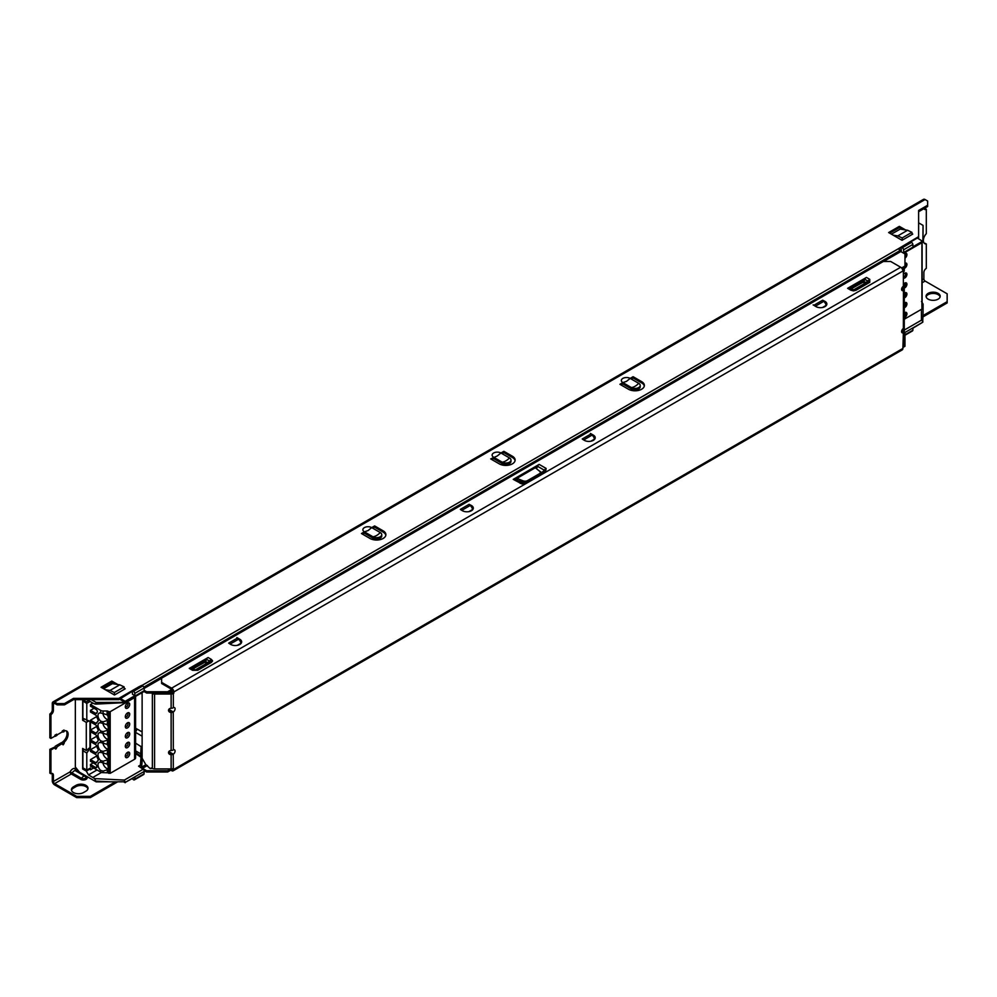 <?xml version="1.0" encoding="UTF-8"?>
<svg xmlns="http://www.w3.org/2000/svg" width="997" height="997" viewBox="0 0 997 997"><rect width="100%" height="100%" fill="white"/><g stroke="black" fill="none" stroke-linecap="round" stroke-linejoin="round"><path stroke-width="1.5" d="M144.042 688.03L134.769 693.389A1.72 0.997 -120 0 0 133.561 691.395A1.72 0.997 -120 0 0 133.448 691.345L142.721 685.998A1.72 0.997 60 0 1 142.82 686.048A1.72 0.997 60 0 1 144.042 688.03L144.229 690.684A1.72 0.997 60 0 1 143.88 691.594L124.799 702.611M75.336 699.645L75.336 767.005L79.548 772.264L96.186 781.86L94.64 778.607L88.496 774.893L86.303 771.092L82.651 768.974L82.651 748.423L86.303 750.529L86.303 722.376L82.651 720.27L82.651 699.707L86.303 701.826L88.496 700.555L92.883 703.097L90.453 704.505L90.453 706.188L96.136 709.478A1.72 0.997 -120 0 1 97.208 712.182A7.241 4.175 60 0 0 96.796 713.029A1.72 0.997 60 0 1 96.497 713.416A1.72 0.997 60 0 1 95.637 713.329L96.983 712.556M94.64 778.607L124.363 780.078L124.937 781.785L96.186 781.86M96.759 755.963L90.453 759.614L90.453 761.297L95.637 764.3A1.72 0.997 60 0 1 96.796 765.945A7.241 4.175 -120 0 0 96.883 766.269A1.72 0.997 60 0 1 96.958 766.818A1.72 0.997 60 0 1 96.597 767.615A1.72 0.997 60 0 1 95.737 767.528L90.453 764.475L90.453 766.157L100.66 772.052L100.66 770.407L103.09 771.08L103.09 772.638A3.452 1.994 180 0 1 100.66 772.052M100.66 713.017L100.66 710.387A3.452 1.994 0 0 0 103.09 710.973L103.09 713.516L100.66 713.017A5.172 2.991 -120 0 0 99.077 713.179A5.172 2.991 -120 0 0 98.005 715.547A5.172 2.991 -120 0 0 100.66 721.143L103.09 721.803L103.09 723.373L100.66 722.875A5.172 2.991 -120 0 0 99.077 723.037A5.172 2.991 -120 0 0 98.005 725.405A5.172 2.991 -120 0 0 100.66 730.988L103.09 731.661L103.09 733.231L100.66 732.733A5.172 2.991 -120 0 0 99.077 732.895A5.172 2.991 -120 0 0 98.005 735.263A5.172 2.991 -120 0 0 100.66 740.846L103.09 741.506L103.09 743.077L100.66 742.578A5.172 2.991 -120 0 0 99.077 742.74A5.172 2.991 -120 0 0 98.005 745.108A5.172 2.991 -120 0 0 100.66 750.704L103.09 751.364L103.09 752.934L100.66 752.436A5.172 2.991 -120 0 0 99.077 752.598A5.172 2.991 -120 0 0 98.005 754.966A5.172 2.991 -120 0 0 100.66 760.549L103.09 761.222L103.09 762.792L100.66 762.294A5.172 2.991 -120 0 0 99.077 762.456A5.172 2.991 -120 0 0 98.005 764.824A5.172 2.991 -120 0 0 100.66 770.407M103.09 762.792L107.09 764.101L107.813 759.24L107.813 765.123L107.09 764.101M107.813 765.123A5.172 2.991 60 0 1 108.249 767.354A5.172 2.991 60 0 1 107.813 769.086L107.813 772.812L103.09 772.638M103.09 752.934L107.09 754.243L107.813 749.383L107.813 755.265L107.09 754.243M107.813 755.265A5.172 2.991 60 0 1 108.249 757.496A5.172 2.991 60 0 1 107.813 759.24M103.09 743.077L107.09 744.385L107.813 739.525L107.813 745.42L107.09 744.385M107.813 745.42A5.172 2.991 60 0 1 108.249 747.65A5.172 2.991 60 0 1 107.813 749.383M103.09 733.231L107.09 734.54L107.813 729.679L107.813 735.562L107.09 734.54M107.813 735.562A5.172 2.991 60 0 1 108.249 737.792A5.172 2.991 60 0 1 107.813 739.525M103.09 723.373L107.09 724.682L107.813 719.822L107.813 725.704L107.09 724.682M107.813 725.704A5.172 2.991 60 0 1 108.249 727.935A5.172 2.991 60 0 1 107.813 729.679M103.09 713.516L107.09 714.824L107.09 710.973L107.813 711.148L107.813 715.858L107.09 714.824M107.813 715.858A5.172 2.991 60 0 1 108.249 718.089A5.172 2.991 60 0 1 107.813 719.822M125.373 755.576A1.894 1.097 120 0 0 125.709 756.05A1.894 1.097 120 0 0 126.656 755.95A1.894 1.097 120 0 0 127.89 754.28A1.894 1.097 120 0 0 127.604 752.76A1.894 1.097 120 0 0 127.03 752.698M125.373 745.731A1.894 1.097 120 0 0 125.709 746.192A1.894 1.097 120 0 0 126.656 746.092A1.894 1.097 120 0 0 127.89 744.423A1.894 1.097 120 0 0 127.604 742.902A1.894 1.097 120 0 0 127.03 742.852M125.373 735.873A1.894 1.097 120 0 0 125.709 736.334A1.894 1.097 120 0 0 126.656 736.247A1.894 1.097 120 0 0 127.89 734.577A1.894 1.097 120 0 0 127.604 733.057A1.894 1.097 120 0 0 127.03 732.994M125.373 726.015A1.894 1.097 120 0 0 125.709 726.489A1.894 1.097 120 0 0 126.656 726.389A1.894 1.097 120 0 0 127.89 724.719A1.894 1.097 120 0 0 127.604 723.199A1.894 1.097 120 0 0 127.03 723.137M125.373 716.158A1.894 1.097 120 0 0 125.709 716.631A1.894 1.097 120 0 0 126.656 716.531A1.894 1.097 120 0 0 127.89 714.861A1.894 1.097 120 0 0 127.604 713.341A1.894 1.097 120 0 0 127.03 713.279M125.373 706.312A1.894 1.097 120 0 0 125.709 706.773A1.894 1.097 120 0 0 126.656 706.686A1.894 1.097 120 0 0 127.89 705.016A1.894 1.097 120 0 0 127.604 703.496A1.894 1.097 120 0 0 127.03 703.433M127.516 757.433A3.103 1.795 -60 0 1 125.31 756.162A3.103 1.795 -60 0 1 127.516 752.361L127.516 752.361A3.103 1.795 -60 0 1 129.71 753.632A3.103 1.795 -60 0 1 127.516 757.433M127.516 747.576A3.103 1.795 -60 0 1 125.31 746.304A3.103 1.795 -60 0 1 127.516 742.503L127.516 742.503A3.103 1.795 -60 0 1 129.71 743.774A3.103 1.795 -60 0 1 127.516 747.576M127.516 737.718A3.103 1.795 -60 0 1 125.31 736.459A3.103 1.795 -60 0 1 127.516 732.658L127.516 732.658A3.103 1.795 -60 0 1 129.71 733.917A3.103 1.795 -60 0 1 127.516 737.718M127.516 727.872A3.103 1.795 -60 0 1 125.31 726.601A3.103 1.795 -60 0 1 127.516 722.8L127.516 722.8A3.103 1.795 -60 0 1 129.71 724.071A3.103 1.795 -60 0 1 127.516 727.872M127.516 718.014A3.103 1.795 -60 0 1 125.31 716.743A3.103 1.795 -60 0 1 127.516 712.942L127.516 712.942A3.103 1.795 -60 0 1 129.71 714.213A3.103 1.795 -60 0 1 127.516 718.014M127.516 708.157A3.103 1.795 -60 0 1 125.31 706.898A3.103 1.795 -60 0 1 127.516 703.097L127.516 703.097A3.103 1.795 -60 0 1 129.71 704.356A3.103 1.795 -60 0 1 127.516 708.157M96.759 746.117L90.453 749.756L90.453 751.451L95.637 754.442A1.72 0.997 60 0 1 96.796 756.087A7.241 4.175 60 0 0 97.88 758.867A1.72 0.997 60 0 1 98.192 760.001A1.72 0.997 60 0 1 97.88 760.773A7.241 4.175 60 0 0 96.796 762.306A1.72 0.997 60 0 1 96.497 762.693A1.72 0.997 60 0 1 95.637 762.605L96.983 761.82M89.356 768.625L90.453 769.821L90.453 767.989L86.789 770.095L86.789 753.022L90.453 747.8L90.453 741.594L95.637 744.585A1.72 0.997 60 0 1 96.796 746.23A7.241 4.175 60 0 0 97.88 749.021A1.72 0.997 60 0 1 98.192 750.143A1.72 0.997 60 0 1 97.88 750.915A7.241 4.175 60 0 0 96.796 752.448A1.72 0.997 60 0 1 96.497 752.835A1.72 0.997 60 0 1 95.637 752.747L96.983 751.975M96.759 736.26L90.453 739.899L90.453 731.736L95.637 734.727A1.72 0.997 60 0 1 96.796 736.372A7.241 4.175 60 0 0 97.88 739.163A1.72 0.997 60 0 1 98.192 740.297A1.72 0.997 60 0 1 97.88 741.058A7.241 4.175 60 0 0 96.796 742.591A1.72 0.997 60 0 1 96.497 742.977A1.72 0.997 60 0 1 95.637 742.902L96.983 742.117M96.759 726.402L90.453 730.053L90.453 721.89L95.637 724.881A1.72 0.997 60 0 1 96.796 726.526A7.241 4.175 60 0 0 97.88 729.306A1.72 0.997 60 0 1 98.192 730.44A1.72 0.997 60 0 1 97.88 731.2A7.241 4.175 60 0 0 96.796 732.733A1.72 0.997 60 0 1 96.497 733.131A1.72 0.997 60 0 1 95.637 733.044L96.983 732.259M94.042 708.269L90.453 710.338L90.453 712.032L95.637 715.023A1.72 0.997 60 0 1 96.796 716.669A7.241 4.175 60 0 0 97.88 719.46A1.72 0.997 60 0 1 98.192 720.582A1.72 0.997 60 0 1 97.88 721.354A7.241 4.175 60 0 0 96.796 722.887A1.72 0.997 60 0 1 96.497 723.274A1.72 0.997 60 0 1 95.637 723.186L96.983 722.401M904.964 258.173A2.929 1.695 120 0 0 906.921 254.584A2.929 1.695 120 0 0 904.84 253.462L904.84 253.462A2.929 1.695 120 0 0 904.503 253.687M904.279 268.33A2.929 1.695 120 0 0 904.84 268.093A2.929 1.695 120 0 0 906.921 264.579A2.929 1.695 120 0 0 904.964 263.245M904.279 278.188A2.929 1.695 120 0 0 906.921 274.362A2.929 1.695 120 0 0 904.84 273.166A2.929 1.695 120 0 0 904.279 273.577M904.279 276.58A1.894 1.097 120 0 0 905.45 274.362A1.894 1.097 120 0 0 905.064 273.49A1.894 1.097 120 0 0 904.441 273.452M904.279 288.046A2.929 1.695 120 0 0 904.84 287.809A2.929 1.695 120 0 0 906.921 284.22A2.929 1.695 120 0 0 904.84 283.023L904.84 283.023A2.929 1.695 120 0 0 904.279 283.435M904.279 297.891A2.929 1.695 120 0 0 906.921 294.065A2.929 1.695 120 0 0 904.84 292.869A2.929 1.695 120 0 0 904.279 293.292M904.279 296.283A1.894 1.097 120 0 0 905.45 294.065A1.894 1.097 120 0 0 905.064 293.205A1.894 1.097 120 0 0 904.441 293.155M904.279 307.749A2.929 1.695 120 0 0 904.84 307.512A2.929 1.695 120 0 0 906.921 303.923A2.929 1.695 120 0 0 904.84 302.727L904.84 302.727A2.929 1.695 120 0 0 904.279 303.15M904.279 317.607A2.929 1.695 120 0 0 906.921 313.781A2.929 1.695 120 0 0 904.84 312.584A2.929 1.695 120 0 0 904.279 312.996M904.279 315.999A1.894 1.097 120 0 0 905.45 313.781A1.894 1.097 120 0 0 905.064 312.908A1.894 1.097 120 0 0 904.441 312.859M918.623 222.842L923.023 225.384L923.085 226.294M921.415 242.508L922.873 241.972L923.023 225.384M923.085 226.282L923.048 235.354M381.751 534.654L381.751 536.012A5.172 2.991 0 0 1 378.561 538.779A5.172 2.991 0 0 1 372.928 538.131L372.928 536.76A5.172 2.991 0 0 0 378.561 537.408A5.172 2.991 0 0 0 381.751 534.654A5.172 2.991 0 0 0 380.243 532.548A13.447 7.764 -60 0 1 376.579 535.501A13.447 7.764 -60 0 1 372.928 536.76L364.391 531.837L361.462 533.532L369.999 538.455A9.309 5.371 0 0 0 380.144 539.626A9.309 5.371 0 0 0 385.889 534.654A9.309 5.371 0 0 0 383.172 530.853L374.635 525.93L371.707 527.612A5.172 2.991 0 0 0 364.391 527.612A5.172 2.991 0 0 0 364.391 531.837L364.391 533.196A15.005 8.661 -60 0 1 364.179 533.233L362.559 534.155M510.987 460.041L510.987 461.399A5.172 2.991 0 0 1 507.797 464.166A5.172 2.991 0 0 1 502.152 463.518L502.152 462.159L493.627 457.224A5.172 2.991 180 0 1 493.627 452.999A5.172 2.991 180 0 1 500.943 452.999L503.859 451.317L512.396 456.24A9.309 5.371 0 0 1 515.125 460.041A9.309 5.371 0 0 1 509.38 465.013A9.309 5.371 0 0 1 499.235 463.842L490.698 458.919L497.279 455.965L500.943 452.999L509.467 457.935A5.172 2.991 180 0 1 510.987 460.041A5.172 2.991 180 0 1 507.797 462.807A5.172 2.991 180 0 1 502.152 462.159A13.447 7.764 120 0 0 505.815 460.888A13.447 7.764 120 0 0 509.467 457.935M640.224 385.428L640.224 386.799A5.172 2.991 0 0 1 637.021 389.553A5.172 2.991 0 0 1 631.388 388.905L631.388 387.546L622.851 382.611A5.172 2.991 180 0 1 622.851 378.399A5.172 2.991 180 0 1 630.166 378.399L633.095 376.704L641.632 381.627A9.309 5.371 0 0 1 644.361 385.428A9.309 5.371 0 0 1 638.603 390.4A9.309 5.371 0 0 1 628.459 389.229L619.922 384.306L622.851 382.611L626.515 381.353L630.166 378.399L638.703 383.322A5.172 2.991 180 0 1 640.224 385.428A5.172 2.991 180 0 1 637.021 388.194A5.172 2.991 180 0 1 631.388 387.546A13.447 7.764 120 0 0 635.052 386.275A13.447 7.764 120 0 0 638.703 383.322M56.58 747.588L55.346 747.837M55.82 749.083L56.655 747.576L55.82 749.083L54.997 748.535M54.698 747.8L50.947 749.968L50.947 773.759L49.85 773.124L49.85 749.333L55.084 746.89M63.135 744.859L63.97 743.351L63.135 744.859L62.661 743.612L64.344 742.591L63.895 743.363L61.49 742.615L55.271 746.205M928.132 299.137A7.066 4.075 180 0 1 926.063 296.259A7.066 4.075 180 0 1 930.425 292.482A7.066 4.075 180 0 1 938.127 293.367A7.066 4.075 180 0 1 940.196 296.259A7.066 4.075 180 0 1 935.834 300.022A7.066 4.075 180 0 1 928.132 299.137M940.109 296.882A7.066 4.075 0 0 0 938.127 294.638A7.066 4.075 0 0 0 930.936 293.641A7.066 4.075 0 0 0 926.151 296.882M83.499 792.553A7.066 4.075 180 0 1 73.504 792.553A7.066 4.075 180 0 1 71.435 789.674A7.066 4.075 180 0 1 73.504 786.783L75.934 785.374A7.066 4.075 0 0 1 83.648 784.489A7.066 4.075 0 0 1 88.01 788.266A7.066 4.075 0 0 1 85.941 791.144L83.499 792.553M593.776 437.197A7.066 4.075 180 0 1 593.838 437.234A7.066 4.075 180 0 1 595.134 438.269M471.083 506.439L471.431 506.638A6.381 3.689 0 0 1 473.226 508.682A7.066 4.075 0 0 0 471.917 507.623A7.066 4.075 0 0 0 471.855 507.585M826.775 304.534A7.066 4.075 0 0 0 825.479 303.499A7.066 4.075 0 0 0 825.416 303.462M240.227 641.333A7.066 4.075 180 0 1 240.277 641.358A7.066 4.075 180 0 1 241.586 642.392M192.932 668.813L195.125 670.059A1.72 0.997 -60 0 1 194.29 670.134L196.01 670.134L210.616 661.435L206.379 659.341A3.452 1.994 -60 0 1 208.111 657.522L189.268 668.401A3.452 1.994 -60 0 1 190.988 668.227L196.01 670.134A3.452 1.994 60 0 1 197.73 670.296L192.558 670.296L189.268 668.401M208.111 657.522L211.401 659.416A3.452 1.994 120 0 0 209.682 661.248L207.438 662.544A1.72 0.997 -60 0 1 206.591 663.441L204.447 662.17M864.723 279.247L868.026 281.154L868.026 282.151L854.354 290.04L849.332 288.133A3.452 1.994 120 0 0 847.612 288.307L866.455 277.428A3.452 1.994 120 0 0 864.723 279.247L849.594 288.283M847.612 288.307L850.902 290.214A3.452 1.994 -60 0 1 852.634 290.04A1.72 0.997 120 0 0 853.469 289.965L864.935 283.372L862.791 282.076M513.256 479.37L521.855 483.956A3.452 0.723 -81.2 0 1 522.378 483.358A3.452 0.723 -81.2 0 1 522.44 483.383L514.975 479.196A3.452 1.994 120 0 0 513.256 479.37L539.165 464.403A3.452 1.994 120 0 0 537.445 466.235L536.536 468.715M520.222 483.395A3.452 1.994 -60 0 1 521.942 483.221L514.975 479.196M135.592 743.151L142.122 747.289M135.592 732.409L142.122 736.172M168.904 751.638L173.316 754.181A2.592 1.496 120 0 0 174.949 751.9A2.592 1.496 120 0 0 174.55 749.869A2.592 1.496 120 0 0 173.316 749.968L173.229 750.006A3.103 1.795 180 0 1 171.235 750.492L171.123 750.492A2.592 2.106 180 0 0 171.123 754.704L171.235 754.704A3.103 1.795 0 0 0 173.229 754.231L173.316 768.4A3.103 1.795 180 0 1 171.123 768.924L154.572 768.924A3.103 1.795 180 0 1 152.367 768.4L150.285 768.612L151.257 768.051M170.051 691.631L172.344 692.952A1.72 0.997 180 0 1 171.123 693.239L154.572 693.239A1.72 0.997 180 0 1 153.501 693.027M901.6 289.442L902.397 289.89A1.72 0.997 0 0 0 902.896 289.23L904.279 289.192L904.279 327.265A3.103 1.795 180 0 1 903.444 328.424L903.369 328.474A2.592 1.496 120 0 0 901.724 330.755A2.592 1.496 120 0 0 902.135 332.786A2.592 1.496 120 0 0 903.369 332.686L902.871 348.464A3.103 1.795 -120 0 1 902.223 349.885L173.166 770.806A3.103 1.795 60 0 0 173.814 769.385L173.316 768.4M172.631 768.699L172.842 768.824A1.72 0.997 60 0 1 172.481 769.609A1.72 0.997 60 0 1 171.771 769.597L172.83 768.986M171.646 690.709L172.842 691.395A1.72 0.997 60 0 0 171.771 689.376L161.626 683.506L161.626 678.159L883.367 261.463L890.682 261.463L900.677 267.233A3.103 1.795 -120 0 1 902.871 271.034L903.369 272.019A3.103 1.795 0 0 0 904.279 270.748L904.279 267.719M170.549 691.332L173.316 693.513A3.103 1.795 180 0 1 171.123 694.037L154.572 694.037A3.103 1.795 180 0 1 152.367 693.513L151.532 693.027M161.626 682.384L171.621 688.154A3.103 1.795 60 0 1 173.814 691.955L173.814 693.227M502.039 453.635L503.859 452.588L512.396 457.511A9.309 5.371 180 0 1 515.063 460.676M491.795 459.555L493.415 458.62A15.005 8.661 120 0 0 493.627 458.583L493.627 457.224M372.803 528.248L374.635 527.189L383.172 532.124A9.309 5.371 180 0 1 385.827 535.289M631.263 379.022L633.095 377.975L641.632 382.898A9.309 5.371 180 0 1 644.286 386.063M621.031 384.942L622.639 384.007A15.005 8.661 120 0 0 622.851 383.982L622.851 382.611M54.997 735.188L56.655 734.228L57.003 735.337L55.346 736.297L54.997 735.188L54.698 736.26L50.947 738.428L50.947 714.637A3.452 1.994 120 0 0 53.389 710.412L53.389 704.081A1.72 0.997 60 0 1 53.738 703.284A1.72 0.997 60 0 1 54.611 703.371L57.165 704.854L64.481 704.854L73.504 699.645L118.855 699.645L132.277 691.307M50.947 738.428L49.85 737.792L49.85 714.002A3.452 1.994 120 0 0 52.293 709.777L52.293 703.446A3.278 1.894 60 0 1 52.966 701.938L923.446 199.375A3.278 1.894 -120 0 1 925.079 199.537L927.646 201.02L927.646 206.504L918.623 211.713M927.646 205.245L918.623 210.454L918.623 237.897L917.913 238.308M889.723 233.186L899.356 227.628L902.559 229.472M102.155 687.893L111.789 682.322L114.742 684.029M124.226 688.242L125.198 688.802L114.468 694.996L101.058 687.257L111.789 681.063L117.758 684.503M118.855 699.645L118.855 698.374L139.58 686.41M140.44 767.428L141.649 766.73L142.359 758.68M132.252 778.632L133.448 779.704A1.72 0.997 -120 0 0 134.421 779.853A1.72 0.997 -120 0 0 134.769 779.18L134.931 777.087L125.211 782.396A1.72 0.997 -120 0 0 125.124 781.673L124.937 781.785M135.592 752.623L134.944 753.134L141.038 757.271L140.714 753.794L136.938 751.613A3.452 1.994 -60 0 1 135.717 752.698L140.764 756.038M97.033 769.958L88.496 774.893M101.544 772.426L92.883 777.423M89.954 768.974L86.303 771.092M90.453 769.821L93.618 767.989M83.997 749.196L82.888 750.778L82.888 767.852L86.789 770.095M135.592 728.184L142.122 731.96M140.963 693.276L142.122 693.937M168.904 709.403L173.316 711.958A2.592 1.496 120 0 0 174.949 709.665A2.592 1.496 120 0 0 174.55 707.633A2.592 1.496 120 0 0 173.316 707.733L173.229 707.77A3.103 1.795 180 0 1 171.235 708.256L171.123 708.256A2.592 2.106 180 0 0 171.123 712.481L171.235 712.481A3.103 1.795 0 0 0 173.229 711.995L173.316 749.968M83.985 700.492L82.888 701.115L82.888 718.214L90.453 721.641L90.453 720.195L95.637 723.186M135.592 731.673A2.592 1.496 120 0 0 136.826 728.894M90.079 701.477L86.789 703.371L86.789 720.457M96.759 716.556L90.453 720.195M90.453 764.475L93.195 762.892M901.6 331.677L902.397 332.126A1.72 0.997 0 0 0 902.896 331.465L902.896 328.836M50.947 773.759A3.452 1.994 -60 0 1 52.667 773.585A3.452 1.994 -60 0 1 53.389 775.168L53.389 781.498A1.72 0.997 60 0 0 54.611 783.617L76.669 796.354L90.328 796.354L115.403 781.872M923.982 208.622A3.452 1.994 -60 0 0 924.58 209.42A3.452 1.994 -60 0 0 926.3 209.258L926.3 233.659A6.892 3.988 -60 0 0 924.805 243.667A6.892 3.988 -60 0 0 926.3 243.978L926.3 268.38A3.452 1.994 120 0 0 923.87 272.605L923.87 278.936A1.72 0.997 -120 0 0 925.079 281.054L947.15 293.791L947.15 301.667L923.048 315.588M947.15 301.667L947.15 302.938L923.035 316.872M904.279 284.544L904.279 285.03A3.103 1.795 180 0 1 903.444 286.189L903.369 286.239A2.592 1.496 120 0 0 901.724 288.519A2.592 1.496 120 0 0 902.135 290.551A2.592 1.496 120 0 0 903.369 290.463L902.397 289.89L903.444 290.414A3.103 1.795 0 0 0 904.279 289.255M903.444 332.649L902.397 332.126L903.444 332.649A3.103 1.795 0 0 0 904.279 331.49L904.279 336.089M542.356 473.077L538.156 470.061M850.84 289.005L863.664 281.877L864.461 279.696M851.276 288.719L853.519 289.965A1.72 0.997 60 0 0 854.354 290.04A3.452 1.994 60 0 1 856.087 290.214L869.758 282.313L869.758 279.334L866.455 277.428M192.496 669.099L205.32 661.971L206.379 659.341M824.631 302.315L824.993 301.393L822.675 300.197A3.103 1.795 60 0 1 823.871 301.293L824.868 302.614A6.206 4.96 39.8 0 1 826.114 305.394L822.475 307.5M826.787 304.559A6.381 3.689 0 0 0 824.993 302.515M239.442 640.174L239.791 640.373A6.381 3.689 180 0 1 241.586 642.417M592.991 436.05L593.352 436.25A6.381 3.689 180 0 1 595.147 438.294M150.285 768.612L145.774 764.599L142.122 758.256L142.122 692.603M468.914 511.623L472.553 509.517A6.206 4.96 39.8 0 0 471.307 506.738L470.31 505.417A3.103 1.795 60 0 0 469.113 504.32L471.431 505.516A6.381 3.689 0 0 1 473.301 508.121A6.381 3.689 0 0 1 469.363 511.523A6.381 3.689 0 0 1 462.409 510.726L460.34 509.38A3.103 1.795 60 0 1 461.063 509.941M590.423 433.583L591.034 433.932A3.103 1.795 60 0 1 592.23 435.028L593.227 436.35A6.206 4.96 -140.2 0 1 594.474 439.129L590.835 441.235M236.875 637.706L237.473 638.055A3.103 1.795 60 0 1 238.669 639.152L239.666 640.473A6.206 4.96 -140.2 0 1 240.925 643.252L237.274 645.358M537.445 466.235L544.412 470.248L543.415 472.129A3.452 1.994 60 0 1 543.801 471.768L543.801 471.768A3.452 1.994 60 0 1 545.521 471.942L546.132 468.428L539.165 464.403M521.942 483.221L524.572 482.872L543.963 471.693M864.935 283.372A1.72 0.997 60 0 0 865.782 283.447L865.782 282.45L864 281.416M195.125 670.059L206.591 663.441A1.72 0.997 60 0 0 207.438 663.541M207.438 663.528L207.438 662.544L205.644 661.51M170.786 770.17L171.621 770.656A3.103 1.795 60 0 0 173.166 770.806M590.423 433.433L593.352 435.128A6.381 3.689 180 0 1 595.221 437.733A6.381 3.689 180 0 1 591.283 441.135A6.381 3.689 180 0 1 584.329 440.338L582.248 438.992A3.103 1.795 60 0 1 582.971 439.552M813.166 304.982L813.888 305.256A3.103 1.795 60 0 1 814.611 305.817M813.166 304.845L815.97 306.602A6.381 3.689 0 0 0 822.924 307.4A6.381 3.689 0 0 0 826.862 303.998A6.381 3.689 0 0 0 824.993 301.393M236.875 637.557L239.791 639.251A6.381 3.689 180 0 1 241.66 641.856A6.381 3.689 180 0 1 237.722 645.258A6.381 3.689 180 0 1 230.768 644.461L228.699 643.115A3.103 1.795 60 0 1 229.422 643.676M902.871 270.935A1.72 0.997 0 0 0 902.896 270.748L902.896 268.517M904.279 326.779L904.279 289.192L902.896 289.192L902.896 286.6M904.279 289.192L904.279 284.968M903.369 346.906A3.103 1.795 0 0 0 904.279 345.647L904.279 327.203M904.279 331.428L902.896 331.428L904.279 331.49M168.667 709.964A2.592 2.106 180 0 0 171.123 711.684L171.123 750.492M168.667 752.199A2.592 2.106 180 0 0 171.123 753.919L171.123 768.924M171.771 689.363L167.621 691.756L167.621 693.027L172.493 690.211M171.123 711.684L171.235 712.481M171.185 711.684A1.72 0.997 0 0 0 172.294 711.409L173.229 711.995M171.123 753.919L171.235 754.704M171.185 753.919A1.72 0.997 0 0 0 172.294 753.645L173.229 754.231M902.397 332.126L902.397 329.409M903.369 328.474L903.444 290.414M902.397 289.89L902.397 287.173M537.184 466.683L515.237 479.345M542.081 472.316L544.412 470.248A3.452 1.994 -60 0 1 546.132 468.428M524.572 482.872A3.452 1.994 60 0 1 526.291 483.034L545.521 471.942M864.935 283.347A1.72 0.997 120 0 0 865.782 282.45L868.026 281.154A3.452 1.994 -60 0 1 869.758 279.334M850.902 290.214L853.494 290.9L868.026 282.151A3.452 1.994 60 0 1 869.758 282.313M206.117 659.79L191.25 668.376M190.988 668.227L194.29 670.134A3.452 1.994 120 0 0 192.558 670.296M195.163 670.059A1.72 0.997 60 0 0 196.01 670.134L209.682 662.232A3.452 1.994 60 0 1 211.401 662.407L197.73 670.296M904.279 345.423L904.964 345.037L904.964 332.923L904.279 332.524M141.325 768.026A3.278 1.894 -120 0 1 142.496 768.338L146.646 770.731L167.621 770.731L170.749 768.924M537.57 466.908L535.663 468.004L539.639 471.269A3.452 1.994 180 0 1 540.262 472.416L540.262 473.687A3.452 1.994 180 0 1 540.249 473.812M525.282 482.461A3.452 1.994 180 0 1 523.076 482.099L516.733 480.205M144.004 691.494L146.646 693.027L167.621 693.027M902.235 268.903L904.964 267.321L904.964 266.062L901.6 268.006M540.262 472.416A3.452 1.994 180 0 1 539.252 473.824L527.488 480.616A3.452 1.994 180 0 1 523.076 480.841L523.076 482.099M515.623 479.582L517.418 478.548L517.418 479.819M849.98 288.507L864.86 279.92M191.636 668.601L206.516 660.014M517.418 478.548L523.076 480.841M62.313 730.963L63.97 730.003L63.895 731.823L62.661 732.072L62.313 730.963L62.013 732.035L56.941 734.963L56.655 734.228M64.344 731.212L63.97 730.003M64.306 730.876A7.066 4.075 -60 0 1 66.674 731.038A7.066 4.075 -60 0 1 67.946 735.948A7.066 4.075 -60 0 1 64.306 742.092L64.344 742.591M62.661 743.612L62.313 744.31M62.013 743.575L57.003 746.878M52.031 773.423A3.452 1.994 -60 0 1 52.293 774.532L52.293 780.875A3.278 1.894 60 0 0 54.611 784.888L76.669 797.625L90.328 797.625L117.621 781.86M62.4 742.665L62.599 741.942L62.699 742.653M66.076 730.801A7.066 4.075 -60 0 1 62.599 741.942M926.3 209.258L925.204 208.622A3.452 1.994 -60 0 1 924.119 208.946M926.3 243.978L925.204 243.343A6.892 3.988 -60 0 1 924.306 243.268M71.522 790.297A7.066 4.075 0 0 1 73.504 788.054L75.934 786.645A7.066 4.075 180 0 1 83.125 785.648A7.066 4.075 180 0 1 87.923 788.889M62.013 732.035L62.661 732.072M54.698 736.26L55.346 736.297M50.947 749.968L49.85 749.333M167.621 770.731L167.621 772.002L171.771 769.609M167.621 772.002L146.646 772.002L146.646 770.731M902.871 347.504L904.964 346.295L904.964 345.037M144.079 770.519L146.646 772.002M143.792 687.157L899.93 250.608A1.72 0.997 60 0 0 900.814 251.556L904.964 253.948L904.964 266.062M144.204 690.348L146.646 691.756L167.621 691.756M146.646 691.756L146.646 693.027M912.043 233.684L912.766 234.096L902.036 240.289L888.626 232.55L899.356 226.356L905.575 229.946M899.356 227.628L899.356 226.356M118.855 698.374L73.504 698.374L64.481 703.583L57.165 703.583L54.611 702.1A3.278 1.894 60 0 0 52.966 701.938M918.623 236.638L898.26 248.801A3.278 1.894 -120 0 1 899.93 250.608M111.789 682.322L111.789 681.063M64.481 704.854L64.481 703.583M57.165 704.854L57.165 703.583M898.471 248.951L901.051 247.455M910.573 241.959L917.402 238.021L922.786 241.461A1.72 0.997 60 0 1 922.699 242.084L922.873 241.972M73.504 699.645L73.504 698.374M76.669 796.354L76.669 797.625M90.328 796.354L90.328 797.625M50.947 714.637L49.85 714.002M631.388 388.905L622.851 383.982M502.152 463.518L493.627 458.583M380.243 532.548L371.707 527.612L368.055 530.566L364.391 531.837M372.928 538.131L364.391 533.196M633.095 377.975L633.095 376.704M374.635 527.189L374.635 525.93M503.859 452.588L503.859 451.317M81.629 778.37A2.48 1.433 0 0 0 85.019 778.433A2.48 1.433 0 0 0 85.331 776.476L85.331 776.476A2.48 1.433 0 0 0 85.131 776.351A3.278 1.894 -60 0 0 85.019 776.277A3.278 1.894 -60 0 0 81.629 778.37L70.102 771.852A4.997 2.891 -60 0 1 72.769 768.899A4.997 2.891 -60 0 1 75.436 768.774A1.72 1.408 -53 0 0 75.622 770.855A3.278 1.894 120 0 0 73.99 771.017A3.278 1.894 120 0 0 72.245 772.949A1.72 0.997 -60 0 1 71.323 773.971L80.707 779.38A1.72 0.997 120 0 0 81.629 778.37M86.789 703.371L82.888 701.115M90.453 739.899L95.637 742.902M89.954 721.492L89.954 747.526L86.303 750.529M90.453 749.756L95.637 752.747M90.453 759.614L95.637 762.605M100.66 710.387L90.453 704.505M90.453 710.338L95.637 713.329M90.453 730.053L95.637 733.044M86.789 753.022L82.888 750.778M921.465 301.518L923.085 304.035L923.048 314.716L923.085 304.035M903.618 253.163A1.72 0.997 -120 0 0 903.768 252.453L903.569 249.798A1.72 0.997 -120 0 0 902.248 247.755L901.039 247.181L901.288 250.683L898.945 249.325M902.248 247.755L911.52 242.408A1.72 0.997 60 0 1 912.841 244.452L913.003 246.745L922.761 241.112M893.138 235.155L897.823 235.89L902.16 237.959L902.36 240.115M891.43 234.17L900.216 229.098L907.582 230.257L911.919 232.326L912.118 234.482M923.048 313.756L922.699 321.483A1.72 0.997 60 0 1 922.786 322.193L913.003 328.15L912.841 330.256A1.72 0.997 60 0 1 912.479 330.917L904.964 335.266M902.16 237.959L911.919 232.326M897.823 235.89L907.582 230.257M911.52 242.408L910.298 241.835L901.039 247.181M922.873 321.37L921.415 320.187L921.44 309.332M921.913 242.682L921.913 308.497M921.913 309.058L904.279 319.239M904.279 306.141A1.894 1.097 120 0 0 905.388 304.471A1.894 1.097 120 0 0 905.064 303.051A1.894 1.097 120 0 0 904.441 303.013M904.279 286.426A1.894 1.097 120 0 0 905.388 284.756A1.894 1.097 120 0 0 905.064 283.347A1.894 1.097 120 0 0 904.441 283.298M904.964 265.987A1.894 1.097 120 0 0 905.064 263.644A1.894 1.097 120 0 0 904.964 263.594M904.964 256.129A1.894 1.097 120 0 0 905.064 253.786A1.894 1.097 120 0 0 904.553 253.712M135.592 757.857A3.452 1.994 180 0 1 134.583 759.265L134.583 697.601A3.452 1.994 0 0 0 135.58 696.392L135.592 757.857M108.735 773.336L108.735 711.684L110.193 711.684L110.193 773.336L107.813 772.812M107.09 772.638L107.813 769.086M125.709 705.203A1.894 1.097 120 0 0 126.245 704.281M125.709 715.061A1.894 1.097 120 0 0 126.245 714.139M125.709 724.919A1.894 1.097 120 0 0 126.245 723.984M125.709 734.764A1.894 1.097 120 0 0 126.245 733.842M125.709 744.622A1.894 1.097 120 0 0 126.245 743.7M125.709 754.48A1.894 1.097 120 0 0 126.245 753.558M102.94 713.503A5.172 2.991 -120 0 0 107.963 719.56M103.09 721.803L106.841 720.644M102.94 723.361A5.172 2.991 -120 0 0 107.963 729.418M103.09 731.661L106.841 730.502M102.94 733.206A5.172 2.991 -120 0 0 107.963 739.263M103.09 741.506L106.841 740.36M102.94 743.064A5.172 2.991 -120 0 0 107.963 749.121M103.09 751.364L106.841 750.205M102.94 752.922A5.172 2.991 -120 0 0 107.963 758.979M103.09 761.222L106.841 760.063M102.94 762.767A5.172 2.991 -120 0 0 107.963 768.824M103.09 771.08L106.841 769.921M108.735 711.684L107.813 711.148M110.193 773.336L134.583 759.265M134.583 697.601L110.193 711.684M107.09 710.973L103.09 710.973M124.313 689.313L124.102 686.883L119.765 684.827L112.387 683.668L103.613 688.728M92.883 703.097L94.64 703.919L96.248 703.284L96.186 702.461L91.3 699.645M96.186 702.461L124.937 702.387L119.702 699.146M83.748 768.338L82.651 768.974M142.309 758.592L141.649 766.556L140.378 765.11L138.571 766.157L143.119 769.248A1.72 0.997 60 0 1 144.229 771.416L144.042 773.834A1.72 0.997 60 0 1 143.68 774.507L134.421 779.853M94.64 703.919L111.739 702.486M88.608 721.055L86.303 722.376M84.546 719.173L82.651 720.27M142.122 753.994A1.383 0.723 -176.8 0 0 140.714 753.794L141.125 746.354M142.122 757.82A1.383 1.072 -175.2 0 0 141.038 757.271L140.378 765.11M123.603 781.798L125.186 782.72M134.769 693.389L134.931 695.669L132.489 694.261L132.24 690.759L133.448 691.345M132.24 690.759L141.499 685.413L142.721 685.998M134.931 695.669L125.186 701.302L120.076 698.349M125.124 702.274A1.72 0.997 -120 0 0 125.211 701.664L125.186 701.302M114.568 694.934L114.343 692.516L110.006 690.447L105.321 689.712M124.102 686.883L114.343 692.516M119.765 684.827L110.006 690.447M95.737 767.528L96.958 766.818M210.616 661.435A3.452 2.817 0 0 1 212.61 660.911L211.401 662.407M211.401 659.416L212.61 660.911M145.911 764.674L140.764 767.653M922.113 282.762L925.079 281.054M80.707 779.38A3.776 2.181 180 0 0 86.054 779.38A3.776 2.181 180 0 0 86.054 776.302L76.657 770.88L77.878 770.183M54.611 783.617L71.323 773.971A1.72 0.997 -120 0 1 70.102 771.852L53.389 781.498M152.367 768.4L152.367 693.513M461.761 510.352L470.31 505.417M583.681 439.964L592.23 435.028M815.322 306.229L823.871 301.293M230.12 644.087L238.669 639.152M853.494 290.9L856.087 290.214M460.34 509.38L469.113 504.32M582.248 438.992L591.034 433.932M813.888 305.256L822.675 300.197M228.699 643.115L237.473 638.055M171.621 688.154L900.677 267.233M521.855 483.956L526.291 483.034M904.279 270.748L902.896 270.748M154.572 768.924L154.572 693.239M171.123 708.256L171.123 693.239M593.352 436.25L593.352 435.128M471.431 506.638L471.431 505.516M239.791 640.373L239.791 639.251M903.369 272.019L903.369 286.239M902.871 271.034L173.814 691.955M173.316 707.733L173.316 693.513M173.814 769.385L902.871 348.464M853.494 290.264L849.332 288.133M142.496 768.338L147.382 765.522M923.87 278.936L922.113 279.945M76.333 768.251L75.436 768.774A1.72 0.997 60 0 0 76.657 770.88A1.72 0.997 -60 0 1 75.909 771.017M53.389 704.081L54.611 703.371M900.814 251.556L883.641 261.463M161.626 678.321L144.066 688.453M141.786 685.55L898.26 248.801M925.079 199.537L54.611 702.1M73.504 788.054L73.504 786.783M75.934 786.645L75.934 785.374M53.389 710.412L52.293 709.777M53.389 775.168L52.293 774.532M146.422 764.973L141.225 767.964L146.422 764.973M641.632 382.898L641.632 381.627M383.172 532.124L383.172 530.853M512.396 457.511L512.396 456.24M84.895 776.214L75.735 770.93A3.278 1.894 120 0 0 75.622 770.855L85.019 776.277A3.278 3.278 0 0 1 85.331 776.476M86.054 776.302A1.72 0.997 -60 0 1 85.231 776.414M100.66 762.294L100.66 760.549M100.66 752.436L100.66 750.704M100.66 742.578L100.66 740.846M100.66 732.733L100.66 730.988M100.66 722.875L100.66 721.143M912.841 244.452L903.569 249.798M903.768 252.453L922.786 241.461M904.279 330.082L921.415 320.187M904.964 334.793L912.841 330.256M922.786 322.193L904.591 332.699M923.048 234.357L923.085 226.194M124.363 780.078L143.119 769.248M134.769 779.18L144.042 773.834M144.229 771.416L125.211 782.396M141.636 766.531L140.278 767.316M135.592 750.841L136.938 751.613M111.739 781.885L96.248 781.112M125.211 701.664L144.229 690.684M56.941 747.227L56.331 748.46M64.269 742.977L63.646 744.236M903.681 253.201L922.499 242.346M922.113 242.558L922.113 308.783M124.725 702.636L95.525 704.131"/></g></svg>
